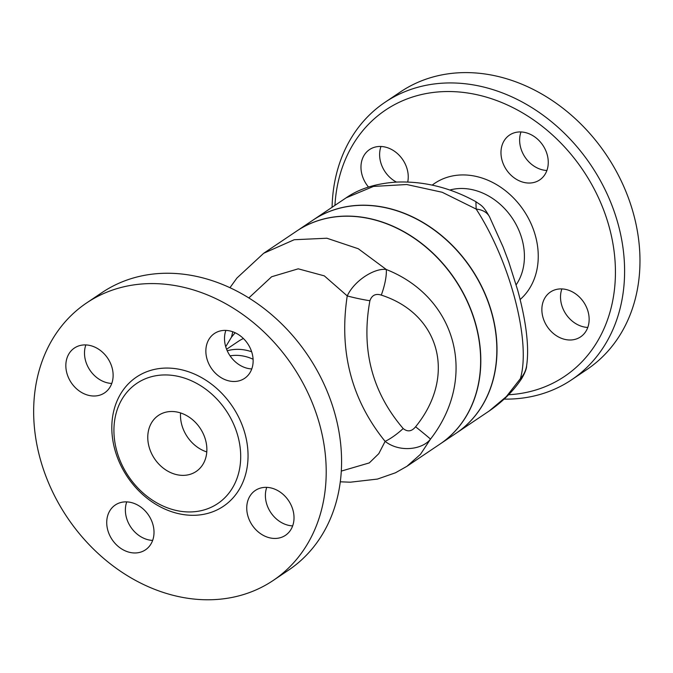 <?xml version="1.0" encoding="UTF-8"?>
<svg xmlns="http://www.w3.org/2000/svg" width="673" height="673" viewBox="0 0 673 673"><rect width="100%" height="100%" fill="white"/><g stroke="black" fill="none" stroke-linecap="round" stroke-linejoin="round"><path stroke-width="1.01" d="M225.716 346.696L231.504 337.123L235.155 332.756M243.416 338.527A50.668 41.146 -123.9 0 0 238.393 341.312M231.504 337.123L232.782 331.781M248.825 297.937L271.623 276.754L298.232 268.821L324.319 275.871L347.234 295.91C338.839 351.314 351.466 399.804 385.124 441.379C399.745 452.845 422.56 449.556 430.484 439.124C478.015 377.957 457.076 297.592 386.302 269.503C375.214 267.761 354.705 279.96 347.234 295.91A28.712 3.5 -168.9 0 0 369.898 300.747C371.891 295.195 375.694 293.319 381.288 295.102A28.712 8.429 -71 0 0 386.302 269.503L358.297 248.749L326.893 238.234L294.202 239.731L263.681 253.275L236.946 278.016L229.956 287.708M263.681 253.275L296.734 231.049A128.358 104.231 -123.9 0 1 423.048 244.779A128.358 104.231 -123.9 0 1 439.974 444.087L406.929 466.305L420.499 454.292L430.484 439.124A28.712 0.681 -141.8 0 0 415.586 426.783C411.691 431.519 407.56 432.108 403.186 428.55C372.076 392.191 360.972 349.59 369.898 300.747M403.186 428.55A28.712 8.429 -41.4 0 1 385.124 441.379L378.79 453.661L369.3 462.906L341.312 471.092M206.779 451.928A33.776 27.433 56.1 0 1 180.566 412.953M205.686 440.495A33.776 27.433 56.1 0 1 196.163 471.47A33.776 27.433 56.1 0 1 154.554 458.742A33.776 27.433 56.1 0 1 158.466 415.409A33.776 27.433 56.1 0 1 205.686 440.495M86.64 302.926A167.207 135.778 -123.9 0 0 39.514 456.244A167.207 135.778 -123.9 0 0 273.23 580.437A167.207 135.778 -123.9 0 0 292.612 365.927A167.207 135.778 -123.9 0 0 86.64 302.926L102.01 292.587A167.207 135.778 56.1 0 1 307.982 355.588A167.207 135.778 56.1 0 1 288.608 570.098M85.858 344.929A27.021 21.94 -123.9 0 0 111.76 383.45M225.867 330.409A27.021 21.94 -123.9 0 0 225.455 345.754A27.021 21.94 -123.9 0 0 251.778 368.93M266.752 487.37A27.021 21.94 -123.9 0 0 292.662 525.891M126.743 501.89A27.021 21.94 -123.9 0 0 126.322 517.234A27.021 21.94 -123.9 0 0 152.645 540.411M116.463 449.749A72.457 58.837 -123.9 0 0 217.741 503.572A72.457 58.837 -123.9 0 0 226.145 410.614A72.457 58.837 -123.9 0 0 136.888 383.316A72.457 58.837 -123.9 0 0 116.463 449.749M153.065 525.066A27.021 21.94 56.1 0 1 145.444 549.849A27.021 21.94 56.1 0 1 112.155 539.662A27.021 21.94 56.1 0 1 115.293 504.994A27.021 21.94 56.1 0 1 153.065 525.066M263.757 487.454A27.021 21.94 56.1 0 1 291.266 505.448A27.021 21.94 56.1 0 1 285.461 535.321A27.021 21.94 56.1 0 1 252.173 525.142A27.021 21.94 56.1 0 1 255.303 490.474A27.021 21.94 56.1 0 1 263.757 487.454M206.804 358.297A27.021 21.94 56.1 0 1 214.418 333.514A27.021 21.94 56.1 0 1 247.706 343.693A27.021 21.94 56.1 0 1 244.577 378.361A27.021 21.94 56.1 0 1 206.804 358.297M96.113 395.901A27.021 21.94 56.1 0 1 68.596 377.915A27.021 21.94 56.1 0 1 74.409 348.034A27.021 21.94 56.1 0 1 107.697 358.221A27.021 21.94 56.1 0 1 104.559 392.889A27.021 21.94 56.1 0 1 96.113 395.901M251.652 351.752A50.668 41.146 -123.9 0 0 227.23 350.776M253.09 359.239A45.941 37.301 -123.9 0 0 230.082 355.866M504.136 399.106A167.207 135.778 -123.9 0 0 571.629 379.782A167.207 135.778 -123.9 0 0 591.003 165.272A167.207 135.778 -123.9 0 0 385.032 102.279A167.207 135.778 -123.9 0 0 332.083 207.276M334.935 205.358A160.452 130.284 56.1 0 1 469.443 93.278A160.452 130.284 56.1 0 1 614.054 251.029A160.452 130.284 56.1 0 1 508.552 394.748M368.51 187.06A27.021 21.94 56.1 0 1 369.527 149.591A27.021 21.94 56.1 0 1 377.982 146.571A27.021 21.94 56.1 0 1 407.72 182.038M547.317 155.135A27.021 21.94 56.1 0 1 539.696 179.918A27.021 21.94 56.1 0 1 506.407 169.739A27.021 21.94 56.1 0 1 509.545 135.063A27.021 21.94 56.1 0 1 547.317 155.135M572.134 339.89A27.021 21.94 56.1 0 1 544.617 321.896A27.021 21.94 56.1 0 1 550.438 292.023A27.021 21.94 56.1 0 1 583.718 302.211A27.021 21.94 56.1 0 1 580.58 336.879A27.021 21.94 56.1 0 1 572.134 339.89M571.629 379.782L587.007 369.443A167.207 135.778 -123.9 0 0 606.373 154.933A167.207 135.778 -123.9 0 0 400.41 91.94L385.032 102.279M561.879 288.919A27.021 21.94 -123.9 0 0 587.781 327.44M520.995 131.958A27.021 21.94 -123.9 0 0 520.574 147.303A27.021 21.94 -123.9 0 0 546.897 170.479M380.977 146.487A27.021 21.94 -123.9 0 0 396.464 182.097M296.81 230.999A128.358 104.231 56.1 0 1 296.894 230.94A128.358 104.231 56.1 0 1 455.015 279.295A128.358 104.231 56.1 0 1 440.142 443.978A128.358 104.231 56.1 0 1 440.058 444.029M296.894 230.94L312.928 220.164A128.358 104.231 56.1 0 1 471.05 268.519A128.358 104.231 56.1 0 1 456.176 433.193L440.142 443.978M456.26 433.143A128.358 104.231 -123.9 0 0 456.336 433.084A128.358 104.231 -123.9 0 0 471.209 268.409A128.358 104.231 -123.9 0 0 313.088 220.046A128.358 104.231 -123.9 0 0 313.012 220.105M313.088 220.046L346.141 197.828L373.49 186.421L406.711 184.52L442.178 192.259L476.164 209.076C510.353 261.772 531.291 342.136 520.347 378.706L506.365 396.574L489.271 410.942M346.132 197.828C359.407 188.625 376.291 183.376 396.776 182.08C423.99 181.079 450.372 187.616 475.904 201.69L476.164 209.076A28.712 18.356 -26.8 0 1 489.549 216.857L503.143 247.092L508.763 261.974L517.697 290.198C522.618 308.234 525.706 324.251 526.959 338.241C527.91 348.521 527.8 357.691 526.631 365.742A28.712 26.104 -171.5 0 1 526.631 365.742A28.712 26.104 -171.5 0 1 520.347 378.706L521.668 378.605C513.617 390.769 502.857 401.529 489.38 410.867L456.336 433.084M526.673 365.456A28.712 26.104 -171.5 0 1 526.631 365.733C526.656 368.577 524.999 372.867 521.668 378.605M114.545 448.462A77.858 63.22 -123.9 0 0 229.165 501.772A77.858 63.22 -123.9 0 0 196.095 374.811A77.858 63.22 -123.9 0 0 114.545 448.462M520.136 299.519A72.238 58.66 -123.9 0 0 520.439 205.921A72.238 58.66 -123.9 0 0 432.192 185.134M449.867 190.022A60.351 49.003 56.1 0 1 511.514 217.068A60.351 49.003 56.1 0 1 516.166 284.797M381.288 295.102C440.319 314.156 456.572 376.544 415.586 426.783M340.302 481.809L350.347 482.196L377.452 479.075L395.472 472.783L406.946 466.296M273.23 580.437L288.608 570.09M238.385 341.32L226.591 349.253M475.904 201.69C480.976 205.475 482.886 204.987 489.549 216.857"/></g></svg>
